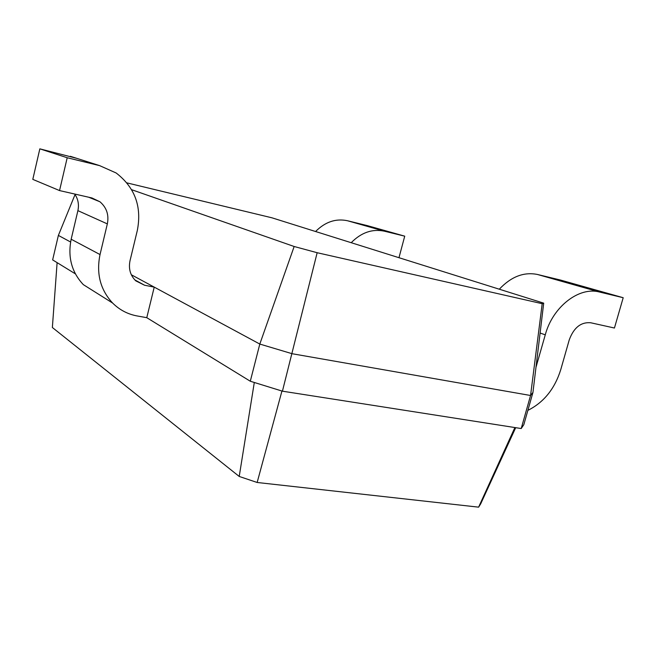 <?xml version="1.0" encoding="UTF-8"?>
<svg xmlns="http://www.w3.org/2000/svg" width="656" height="656" viewBox="0 0 656 656"><rect width="100%" height="100%" fill="white"/><g stroke="black" fill="none" stroke-linecap="round" stroke-linejoin="round"><path stroke-width="0.98" d="M131.626 189.691L294.159 246.5L317.16 252.716L542.2 303.695L543.701 303.154L271.937 217.808L126.911 182.876M75.055 194.545L58.376 235.414L70.594 242.007M294.159 246.5L259.809 344.064L292.141 353.723L530.565 395.494L532.951 392.436L523.824 424.67L521.208 428.54L530.565 395.494L542.2 303.695M131.323 274.757L259.809 344.064L250.297 381.234L282.433 391.181L521.208 428.54M317.16 252.716L282.433 391.181M543.701 303.154L532.951 392.436M58.376 235.414L52.644 259.899L75.383 273.864M134.833 279.915L144.582 285.245L154.234 287.123L146.772 317.684L250.297 381.234M76.67 158.317L39.836 148.846L32.8 179.375L59.548 190.576L91.971 197.973L99.942 201.769C106.633 207.55 109.101 214.922 107.338 223.893L100.032 254.561C96.137 273.667 100.352 289.837 112.652 303.072C119.54 309.903 127.69 314.199 137.112 315.946L146.772 317.684M74.71 194.037C78.13 199.055 79.196 204.59 77.892 210.642L71.168 239.227C67.601 257.037 71.652 272.166 83.32 284.63L112.652 303.072M144.582 285.245L135.808 280.858C130.306 275.495 128.379 268.771 130.027 260.686L137.325 230.436C141.975 206.591 134.915 187.436 116.128 172.971L99.614 165.624L67.207 157.743L59.548 190.576M535.985 367.262L545.267 334.839C552.696 306.803 579.109 286.369 599.559 292.035L623.2 297.717L614.434 328.025L590.744 322.768C580.954 321.907 573.795 327.606 569.252 339.865L560.782 369.558C554.779 388.795 543.808 402.399 527.875 410.369M315.585 231.511C325.179 221.884 335.79 218.292 347.418 220.728L367.073 225.557L404.727 236.168L398.979 257.701M499.298 289.206C511.172 276.635 523.898 271.723 537.477 274.479L560.306 279.997L623.2 297.717M351.206 242.704C361.259 232.511 372.321 228.665 384.375 231.183L404.727 236.168M57.113 262.646L52.365 327.5L239.219 476.453L257.152 482.48L478.609 507.154L480.709 503.816L515.698 427.679M254.298 382.481L239.219 476.453M39.836 148.846L67.207 157.743M281.941 391.033L257.152 482.48M514.886 427.556L478.609 507.154M536.756 364.933L536.288 364.752M71.168 239.227L100.032 254.561M77.892 210.642L107.338 223.893M70.323 156.292L99.614 165.624M599.559 292.035L537.477 274.479M545.267 334.839L540.101 333.027M384.375 231.183L347.418 220.728M99.942 201.769L88.749 197.243"/></g></svg>
